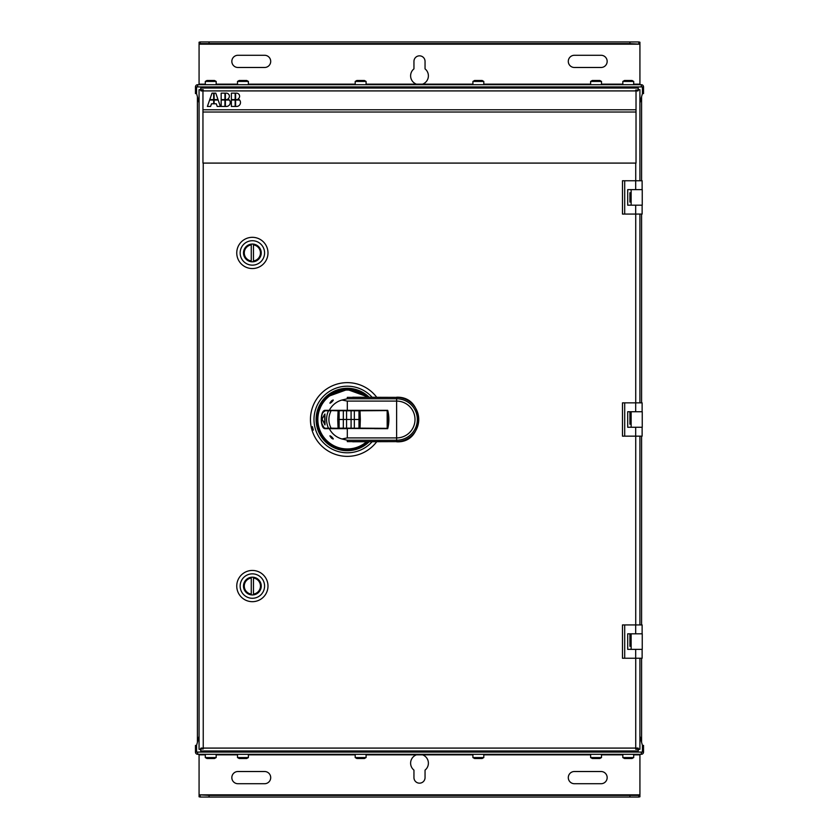 <?xml version="1.0" encoding="UTF-8"?>
<svg xmlns="http://www.w3.org/2000/svg" width="839" height="839" viewBox="0 0 839 839"><rect width="100%" height="100%" fill="white"/><g stroke="black" fill="none" stroke-linecap="round" stroke-linejoin="round"><path stroke-width="1.26" d="M197.417 742.305L197.417 96.695M638.248 90.287L638.248 88.032L200.731 88.032L200.731 90.287M638.248 90.025L635.731 90.025L635.731 90.916M635.731 90.539L637.976 90.539M639.916 180.595L639.916 89.7L639.916 180.752L639.916 89.7L638.689 89.7L637.976 90.916L201.003 90.916L200.29 89.7L199.063 89.7L199.063 749.3L200.731 749.3M636.025 90.916L636.025 163.091L202.954 163.091L202.954 90.916M642.129 649.365L642.129 658.248L622.475 658.248L622.475 624.929L635.689 624.929L635.689 633.812M622.475 436.154L622.475 402.846L624.698 402.846L624.698 436.154L622.475 436.154M622.475 214.071L622.475 180.752L624.698 180.752L624.698 214.071L622.475 214.071M203.237 163.091L203.237 748.084L201.003 748.084L200.29 749.3M636.025 109.794L202.954 109.794M218.004 99.579L215.78 93.139L214.113 93.139L214.113 99.579L218.004 99.579M213.672 99.579L209.771 99.579L212.005 93.139L213.672 93.139L213.672 99.579M209.624 100.019L213.672 100.019L213.672 103.795L211.491 103.795L210.568 106.459L207.39 106.459L209.624 100.019M216.294 103.795L214.113 103.795L214.113 100.019L218.161 100.019L220.384 106.459L217.217 106.459L216.294 103.795M224.936 99.579L221.16 99.579L221.16 93.139L224.936 93.139L224.936 99.579M228.953 99.579A3.943 3.943 0 0 0 227.893 98.897A3.104 3.104 0 0 0 226.268 93.139L225.387 93.139L225.387 99.579L228.953 99.579M224.936 100.019L224.936 106.459L221.16 106.459L221.16 100.019L224.936 100.019M225.387 106.459L225.387 100.019L229.383 100.019A3.943 3.943 0 0 1 226.32 106.459L225.387 106.459M235.151 99.579L231.375 99.579L231.375 93.139L235.151 93.139L235.151 99.579M238.108 98.897A3.104 3.104 0 0 0 236.493 93.139L235.602 93.139L235.602 99.579L239.178 99.579A3.943 3.943 0 0 0 238.108 98.897M236.535 106.459A3.943 3.943 0 0 0 239.597 100.019L235.602 100.019L235.602 106.459L236.535 106.459M235.151 100.019L235.151 106.459L231.375 106.459L231.375 100.019L235.151 100.019M636.025 112.017L202.954 112.017M203.237 89.7L201.465 89.7M200.731 748.713L200.731 750.968L638.248 750.968L638.248 748.975L635.731 748.975L635.731 748.084L637.084 748.084M638.248 749.3L639.916 749.3L639.916 658.248L639.916 749.3M635.731 749.3L637.514 749.3M638.689 749.3L638.164 748.084L635.731 748.084L635.731 658.248M638.164 748.461L635.731 748.461M623.251 750.968L215.728 750.968L623.251 750.968M200.731 748.975L203.237 748.975L203.237 748.084L635.731 748.084M203.237 748.461L201.003 748.461M639.916 436.154L639.916 624.929L639.916 436.154M642.129 633.812L642.129 624.929L635.689 624.929M631.138 645.264L629.921 646.292L629.921 633.812L629.921 636.885L631.138 637.913M642.244 633.812L627.698 633.812L627.698 649.365L642.244 649.365L642.244 633.812M634.494 427.271L642.244 427.271L642.244 411.729L627.698 411.729L627.698 427.271L634.494 427.271M634.494 205.188L642.244 205.188L642.244 189.635L627.698 189.635L627.698 205.188L634.494 205.188M641.311 86.92L641.311 84.697A2.223 2.223 0 0 1 643.534 86.92L643.534 93.59L642.422 93.59L642.422 86.92L196.578 86.92L196.578 93.59L199.063 102.872M196.578 93.59L195.466 93.59L195.466 86.92A2.223 2.223 0 0 1 197.689 84.697L197.689 86.92M197.689 86.365A0.556 0.556 0 0 0 197.134 86.92M197.689 84.697L641.311 84.697M641.866 86.92A0.556 0.556 0 0 0 641.311 86.365M639.926 43.68L639.926 42.212L638.815 41.95L629.932 41.95L629.932 43.618L639.926 44.173L199.074 44.173L199.074 84.697M639.926 84.697L639.926 44.173M638.815 43.618L638.815 41.95M629.932 43.618L209.068 43.618L209.068 41.95L629.932 41.95M209.068 41.95L200.185 41.95L200.185 43.618L209.068 43.618M200.185 41.95L199.074 42.212L199.074 43.68L200.185 43.618M413.952 68.882A8.883 8.883 0 0 0 416.406 84.152L422.594 84.152A8.883 8.883 0 0 0 425.048 68.882L425.048 61.383A5.548 5.548 0 0 0 419.5 55.835A5.548 5.548 0 0 0 413.952 61.383L413.952 68.882M601.06 67.487A6.104 6.104 0 0 0 607.163 61.383A6.104 6.104 0 0 0 601.06 55.28L574.411 55.28A6.104 6.104 0 0 0 568.297 61.383A6.104 6.104 0 0 0 574.411 67.487L601.06 67.487M264.589 67.487A6.104 6.104 0 0 0 270.703 61.383A6.104 6.104 0 0 0 264.589 55.28L237.94 55.28A6.104 6.104 0 0 0 231.837 61.383A6.104 6.104 0 0 0 237.94 67.487L264.589 67.487M642.422 93.59L639.916 102.956M633.707 84.697L633.707 81.446L632.04 80.481L624.489 80.481L622.821 81.446L622.821 84.697M631.924 80.481L630.425 80.481M626.104 80.481L624.531 80.481M216.179 84.697L216.179 81.446L212.896 80.481M206.96 80.481L214.511 80.481L216.179 81.446L205.293 81.446L206.96 80.481L205.293 81.446L205.293 84.697M208.575 80.481L207.076 80.481M355.201 84.697L355.201 81.446L366.087 81.446L366.087 84.697M366.087 81.446L364.42 80.481L356.869 80.481L355.201 81.446M472.913 84.697L472.913 81.446L483.799 81.446L483.799 84.697M483.799 81.446L482.131 80.481L474.58 80.481L472.913 81.446M632.04 80.481L633.707 81.446L622.821 81.446L624.489 80.481M590.614 84.697L590.614 81.446L601.5 81.446L601.5 84.697M601.5 81.446L599.833 80.481L592.282 80.481L590.614 81.446M237.5 84.697L237.5 81.446L248.386 81.446L248.386 84.697M248.386 81.446L246.718 80.481L239.167 80.481L237.5 81.446M641.583 96.695L641.583 180.752M641.583 214.071L641.583 402.846M641.583 436.154L641.583 624.929M641.583 658.248L641.583 742.305M642.129 427.271L642.129 436.154L624.698 436.154M642.129 411.729L642.129 402.846L635.689 402.846L635.689 411.729M624.698 402.846L635.689 402.846M639.916 402.846L639.916 214.071L639.916 402.846M642.129 205.188L642.129 214.071L624.698 214.071M642.129 189.635L642.129 180.752L635.689 180.752L635.689 189.635M624.698 180.752L635.689 180.752M631.138 193.736A5.548 5.548 0 0 0 629.921 192.708L629.921 202.115A5.548 5.548 0 0 0 631.138 201.087M631.138 423.171L629.921 424.209L629.921 411.729L629.921 414.791L631.138 415.829M631.138 427.271L631.138 411.729M631.138 205.188L631.138 189.635M624.698 624.929L624.698 658.248M631.138 649.365L631.138 633.812M639.916 736.044L642.422 745.41L642.422 752.08L641.311 752.08L641.311 754.303L197.689 754.303A2.223 2.223 0 0 1 195.466 752.08L195.466 745.41L196.578 745.41L196.578 752.08L197.689 752.08L197.689 754.303M196.578 745.41L199.063 736.128M197.134 752.08A0.556 0.556 0 0 0 197.689 752.635M199.074 795.32L199.074 796.788L200.185 797.05L209.068 797.05L209.068 795.382L199.074 794.827L639.926 794.827L639.926 754.303M199.074 754.303L199.074 794.827M200.185 795.382L200.185 797.05M209.068 795.382L629.932 795.382L629.932 797.05L209.068 797.05M629.932 797.05L638.815 797.05L638.815 795.382L629.932 795.382M638.815 797.05L639.926 796.788L639.926 795.32L638.815 795.382M641.311 754.303A2.223 2.223 0 0 0 643.534 752.08L643.534 745.41L642.422 745.41M641.311 752.635A0.556 0.556 0 0 0 641.866 752.08M425.048 770.118A8.883 8.883 0 0 0 422.594 754.848L416.406 754.848A8.883 8.883 0 0 0 413.952 770.118L413.952 777.617A5.548 5.548 0 0 0 419.5 783.165A5.548 5.548 0 0 0 425.048 777.617L425.048 770.118M237.94 771.513A6.104 6.104 0 0 0 231.837 777.617A6.104 6.104 0 0 0 237.94 783.72L264.589 783.72A6.104 6.104 0 0 0 270.703 777.617A6.104 6.104 0 0 0 264.589 771.513L237.94 771.513M574.411 771.513A6.104 6.104 0 0 0 568.297 777.617A6.104 6.104 0 0 0 574.411 783.72L601.06 783.72A6.104 6.104 0 0 0 607.163 777.617A6.104 6.104 0 0 0 601.06 771.513L574.411 771.513M205.293 754.303L205.293 757.554L206.96 758.519L214.511 758.519L216.179 757.554L216.179 754.303M207.076 758.519L208.575 758.519M212.896 758.519L214.469 758.519M622.821 754.303L622.821 757.554L626.104 758.519M632.04 758.519L624.489 758.519L622.821 757.554L633.707 757.554L632.04 758.519L633.707 757.554L633.707 754.303M630.425 758.519L631.924 758.519M483.799 754.303L483.799 757.554L472.913 757.554L472.913 754.303M472.913 757.554L474.58 758.519L482.131 758.519L483.799 757.554M366.087 754.303L366.087 757.554L355.201 757.554L355.201 754.303M355.201 757.554L356.869 758.519L364.42 758.519L366.087 757.554M206.96 758.519L205.293 757.554L216.179 757.554L214.511 758.519M248.386 754.303L248.386 757.554L237.5 757.554L237.5 754.303M237.5 757.554L239.167 758.519L246.718 758.519L248.386 757.554M601.5 754.303L601.5 757.554L590.614 757.554L590.614 754.303M590.614 757.554L592.282 758.519L599.833 758.519L601.5 757.554M201.003 90.539L203.237 90.539M623.251 88.032L215.728 88.032M203.237 90.916L203.237 90.025L200.731 90.025M199.063 749.3L199.063 89.7L199.063 749.3M376.68 397.225A36.864 36.864 -41.4 0 0 347.315 382.636A36.864 36.864 -48.6 0 0 310.451 419.5A36.864 36.864 -48.6 0 0 347.315 456.364A36.864 36.864 -41.4 0 0 376.68 441.775M313.325 430.134L312.423 426.632L313.325 430.134M367.377 441.775A29.984 29.984 116.6 0 1 317.331 419.5A29.984 29.984 158.5 0 1 367.377 397.225M366.014 442.929L364.063 444.366M362.888 445.121L361.787 445.75M360.403 446.474L358.998 447.114M357.372 447.743L356.46 448.047M354.635 448.571L353.492 448.834M341.127 448.834L340.005 448.582M338.148 448.047L337.268 447.753M335.61 447.103L334.226 446.474M332.81 445.74L331.751 445.131M330.545 444.355L328.615 442.94M326.067 440.653L322.27 435.986M321.914 435.441L319.47 430.627M319.281 430.134L317.834 424.995M317.656 423.905L317.331 419.573M317.331 419.437L317.666 415.011M317.824 414.078L322.071 403.307M322.113 403.244L326.151 398.252M328.185 396.407L347.315 389.516L366.444 396.417M366.947 441.775A29.701 29.701 -106.4 0 1 347.304 449.201A29.701 29.701 -144.7 0 1 317.593 419.5A29.701 29.701 -144.7 0 1 347.304 389.799A29.701 29.701 90.7 0 0 317.593 419.5A29.701 29.701 90.7 0 0 347.304 449.201A29.701 29.701 90 0 0 366.947 441.775A29.701 29.701 -106.4 0 1 347.304 449.201A29.701 29.701 -144.7 0 1 317.593 419.5A29.701 29.701 -144.7 0 1 347.304 389.799A29.701 29.701 -106.4 0 1 366.947 397.225A29.701 29.701 90 0 0 347.304 389.799A29.701 29.701 -106.4 0 1 366.947 397.225M352.684 397.225L396.616 397.371L347.304 397.371L347.304 398.766L396.616 398.766L396.616 397.371A22.129 22.129 0 0 1 418.745 419.5A22.129 22.129 0 0 1 396.616 441.629L352.684 441.775M347.304 440.234L396.616 440.234L396.616 441.629L347.304 441.629L347.304 440.234L341.945 438.965A20.188 20.188 -89.3 0 1 329.308 428.666L325.333 428.666C319.984 429.295 319.921 409.747 325.333 410.334L329.308 410.334A20.188 20.188 0 0 1 341.945 400.035L347.304 398.766M331.615 438.21C333.807 439.605 333.807 439.143 331.615 436.825C329.36 435.074 329.36 435.535 331.615 438.21L333.282 438.849M331.615 436.825L329.947 435.923M329.947 403.077L331.615 402.175C333.807 399.857 333.807 399.395 331.615 400.79L333.282 400.151M331.615 402.175C329.36 403.926 329.36 403.465 331.615 400.79M341.945 400.035L347.304 401.094L396.616 401.094A18.406 18.406 0 0 1 415.011 419.5A18.406 18.406 0 0 1 396.616 437.906L396.616 398.766A20.734 20.734 0 0 1 417.34 419.5A20.734 20.734 0 0 1 396.616 440.234L396.616 437.906L347.304 437.906L341.945 438.965M329.958 428.351L387.712 428.666L387.712 410.334L329.947 410.586M329.444 410.586L327.462 410.334A9.166 3.136 90 0 0 326.738 410.586M387.712 410.334L329.947 410.334M387.87 410.932A36.559 36.559 83.5 0 1 388.709 415.913L388.709 415.913A36.559 36.559 83.5 0 1 388.866 418.535M388.058 424.67A36.559 36.559 0 0 0 387.324 410.586L387.062 410.921M387.912 425.614A36.559 36.559 0 0 1 387.356 428.247M360.015 410.785L358.987 410.785L358.987 428.152L351.226 428.351L359.459 428.351L360.025 428.152L360.33 419.469L360.015 410.785L387.324 410.586L334.404 410.586L387.324 410.586C388.751 416.511 388.751 422.437 387.335 428.351L387.073 428.016M387.712 426.663L388.174 426.663A36.559 36.559 83.5 0 1 387.838 428.173M374.519 428.666L387.712 428.666M388.877 418.913A36.559 36.559 83.5 0 1 388.174 426.663M329.423 428.351L326.654 428.351A9.166 3.136 90 0 0 327.462 428.666L328.594 428.351M329.308 428.666L347.304 428.666L347.304 437.906M326.654 428.351L327.472 428.351M325.385 410.586L323.298 412.222C321.599 413.648 321.054 417.256 321.652 423.055C323.55 427.303 324.787 429.075 325.354 428.351L351.09 428.142L351.09 410.795L358.987 410.785M346.423 428.351L354.331 428.142L354.331 419.469L360.33 419.469M325.343 410.596L324.389 411.1M324.368 427.827L325.333 428.341M331.143 410.586L338.096 410.785L337.729 419.469L343.319 419.469L343.319 428.142L341.053 428.152L339.124 428.152L339.134 410.785L346.423 410.586L325.406 410.586M346.559 428.142L346.559 410.795L354.331 410.795L354.331 419.469L343.319 419.469L343.319 410.795L359.428 410.607M387.251 428.351L360.025 428.152M387.167 410.795L387.178 428.142M338.652 428.351L325.186 428.205C320.257 428.32 320.278 410.617 325.207 410.732L331.09 410.785C328.185 416.564 328.175 422.353 331.059 428.152L338.652 428.351M337.729 419.469L338.086 428.152M387.324 410.586L359.459 410.586L387.324 410.586M338.096 410.785L338.704 410.785M328.678 428.351L328.489 428.215A20.734 20.734 -104.4 0 1 328.521 410.722L328.71 410.586M324.735 424.796L324.882 414.141L325.039 424.345L322.04 419.101L324.672 414.204L324.798 424.366M236.755 252.938A15.616 15.616 0 0 1 252.371 237.322A15.616 15.616 0 0 1 267.987 252.938A15.616 15.616 0 0 1 252.371 268.553A15.616 15.616 0 0 1 236.755 252.938M264.579 252.938A12.218 12.218 0 0 1 252.371 265.145A12.218 12.218 0 0 1 240.153 252.938A12.218 12.218 0 0 1 252.371 240.72A12.218 12.218 0 0 1 264.579 252.938M261.254 252.938A8.883 8.883 0 0 0 252.371 244.055A8.883 8.883 0 0 0 243.488 252.938A8.883 8.883 0 0 0 252.371 261.82A8.883 8.883 0 0 0 261.254 252.938M253.472 244.904L253.472 260.96A8.107 8.107 0 0 0 253.472 244.904M251.26 260.96L251.26 244.904A8.107 8.107 0 0 0 251.26 260.96M236.755 586.062A15.616 15.616 0 0 1 252.371 570.447A15.616 15.616 0 0 1 267.987 586.062A15.616 15.616 0 0 1 252.371 601.678A15.616 15.616 0 0 1 236.755 586.062M264.579 586.062A12.218 12.218 0 0 1 252.371 598.28A12.218 12.218 0 0 1 240.153 586.062A12.218 12.218 0 0 1 252.371 573.855A12.218 12.218 0 0 1 264.579 586.062M261.254 586.062A8.883 8.883 0 0 0 252.371 577.18A8.883 8.883 0 0 0 243.488 586.062A8.883 8.883 0 0 0 252.371 594.945A8.883 8.883 0 0 0 261.254 586.062M253.472 578.04L253.472 594.096A8.107 8.107 0 0 0 253.472 578.04M251.26 594.096L251.26 578.04A8.107 8.107 0 0 0 251.26 594.096M635.731 180.752L635.731 163.091M635.731 624.929L635.731 436.154M635.731 402.846L635.731 214.071M199.074 84.152L205.293 84.152M216.179 84.152L237.5 84.152M248.386 84.152L355.201 84.152M366.087 84.152L416.406 84.152M422.594 84.152L472.913 84.152M483.799 84.152L590.614 84.152M601.5 84.152L622.821 84.152M633.707 84.152L639.926 84.152M635.689 436.154L635.689 427.271M635.689 214.071L635.689 205.188M635.689 658.248L635.689 649.365M197.689 752.08L641.311 752.08M639.926 754.848L633.707 754.848M622.821 754.848L601.5 754.848M590.614 754.848L483.799 754.848M472.913 754.848L422.594 754.848M416.406 754.848L366.087 754.848M355.201 754.848L248.386 754.848M237.5 754.848L216.179 754.848M205.293 754.848L199.074 754.848M372.076 441.775A33.319 33.319 0 0 1 313.996 419.5A33.319 33.319 0 0 1 372.076 397.225M369.15 441.775A31.19 31.19 0 0 1 316.114 419.5A31.19 31.19 0 0 1 369.15 397.225M367.702 397.225A30.204 30.204 -21.5 0 0 317.111 419.5A30.204 30.204 -63.4 0 0 367.702 441.775M366.559 397.225A29.449 29.449 73.6 0 0 347.304 390.051A29.449 29.449 35.3 0 0 317.845 419.5A29.449 29.449 35.3 0 0 347.304 448.949A29.449 29.449 73.6 0 0 366.559 441.775M347.304 401.094L347.304 410.334M324.997 414.036L322.05 419.06L324.987 424.901M396.616 441.775C424.933 443.474 425.772 396.155 396.616 397.225"/></g></svg>

